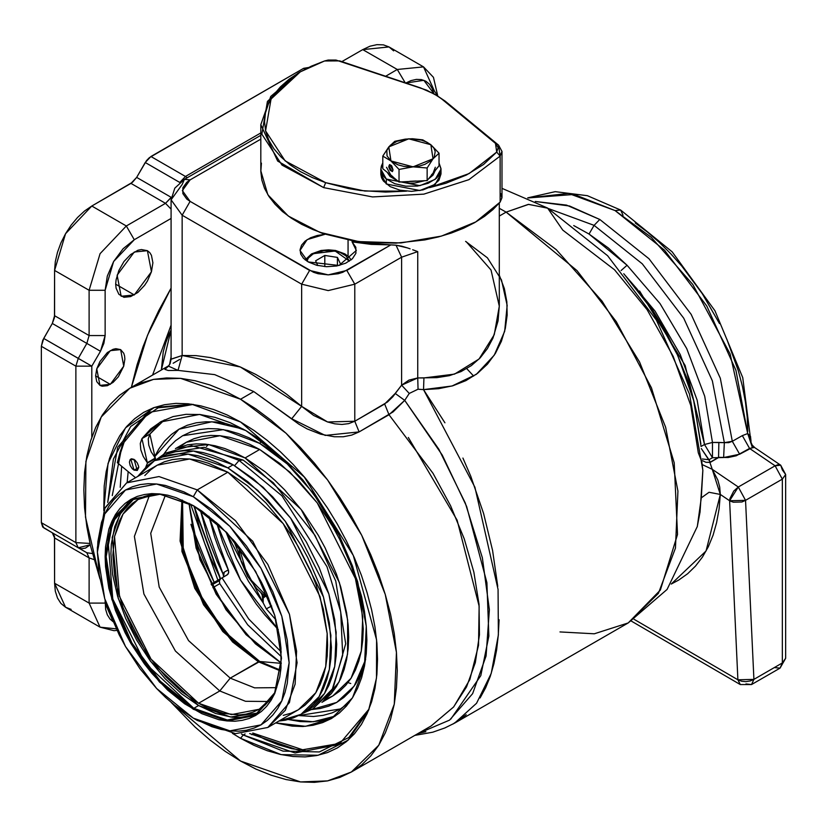 <?xml version="1.0" encoding="UTF-8"?>
<svg xmlns="http://www.w3.org/2000/svg" width="827" height="827" viewBox="0 0 827 827"><rect width="100%" height="100%" fill="white"/><g stroke="black" fill="none" stroke-linecap="round" stroke-linejoin="round"><path stroke-width="1.24" d="M348.105 239.882L348.105 256.174L348.105 239.882M324.794 234.31L317.217 235.478L310.487 237.804L305.132 241.112L301.555 245.154L300.056 249.599L300.739 254.106L303.55 258.344L308.264 261.963L300.015 250.457L307.106 239.675L324.794 234.31L319.367 232.118L324.794 234.31M112.276 495.559L122.334 444.419L149.708 411.453L122.334 444.419L112.276 495.559M193.28 404.382L158.143 407.773L130.676 426.567L113.361 459.078L107.758 502.371L117.734 447.221L147.423 412.714L193.28 404.382M241.505 734.014L243.2 735.007L240.543 738.315L232.387 733.322L240.543 738.315L243.2 735.007L241.505 734.014M103.799 510.61L108.048 463.471L125.456 427.91L154.277 407.463L191.668 404.155L240.543 421.956L253.972 430.474L267.266 440.429L280.312 451.728L292.965 464.267L305.122 477.923L316.648 492.561L327.451 508.036L337.406 524.215L346.43 540.93L354.442 558.018L361.358 575.323L367.105 592.67L371.633 609.902L374.9 626.845L376.864 643.344L377.525 659.222L376.864 674.346L374.9 688.56L371.633 701.741L367.105 713.732L361.358 724.452L354.442 733.776L346.43 741.623L337.406 747.908L327.451 752.58L316.648 755.599L305.122 756.922L292.965 756.54L280.312 754.462L267.266 750.709L253.972 745.303L240.543 738.315L281.221 754.669L318.23 755.268L348.229 740.082L368.511 710.465L376.492 678.026L376.554 639.881L353.377 555.579L304.274 476.921L240.543 421.956L227.115 414.968L213.821 409.572L200.775 405.809L188.122 403.731L175.965 403.359L164.439 404.682L153.646 407.69L143.681 412.363L134.656 418.658L126.645 426.505L119.729 435.829L113.981 446.539L109.453 458.54L106.187 471.71L104.223 485.925L103.799 510.61M127.151 482.575L128.195 471.628L127.151 482.575M253.703 733.549L251.759 734.665L253.703 733.549M121.683 466.252L120.235 487.31L121.683 466.252M245.061 733.942L243.2 735.007L245.061 733.942M110.27 350.596L120.597 349.573L123.761 366.123L110.27 384.328L95.653 375.892L96.769 381.712L99.933 385.351L102.145 386.168L107.417 385.651L113.113 382.363L118.385 376.802L123.761 366.123L124.877 359.032L124.588 355.899L123.761 353.212L120.597 349.573L115.852 348.653L113.113 349.273L107.417 352.56L99.933 361.502L96.769 368.801L95.653 375.892L110.27 384.328L99.933 385.351L96.769 368.801L110.27 350.596M134.305 251.997L147.454 250.695L151.486 271.763L134.305 294.929L115.718 284.199L116.069 288.178L118.85 294.309L123.978 297.275L130.676 296.614L137.933 292.417L144.632 285.346L147.454 281.046L151.486 271.763L152.902 262.728L151.486 255.326L149.77 252.607L147.454 250.695L141.417 249.516L137.933 250.312L130.676 254.499L123.978 261.57L118.85 270.46L116.069 279.795L115.718 284.199L134.305 294.929L121.166 296.231L117.134 275.164L134.305 251.997M780.709 465.198L785.65 474.522L782.352 479.122L745.592 500.345L738.325 486.979L733.776 491.011L729.952 498.547L729.672 500.821L733.322 502.196L741.943 501.937L745.592 500.345L729.631 500.8L737.942 679.815L740.268 684.498L737.942 679.815L634.082 619.299L737.942 679.815L753.904 679.36L751.578 684.518L753.904 679.36L745.592 500.345L738.325 486.979L775.075 465.756L782.352 479.122L775.075 465.756L778.073 464.66L780.709 465.198L754.482 447.407L749.593 448.472L775.075 465.756L780.709 465.198L782.352 469.922L785.65 474.522L782.352 479.122L782.352 662.944L785.65 658.344L782.352 662.944L780.016 668.102L782.352 662.944L753.904 679.36L782.352 662.944L782.352 479.122L745.592 500.345L753.904 679.36L750.254 680.952L745.944 681.603L741.633 681.21L737.984 679.835L740.31 684.518L737.942 679.815L729.631 500.8L738.325 486.979L775.075 465.756L749.593 448.472L736.195 455.822L728.06 457.507L718.549 457.29L709.917 462.386L712.274 469.312L738.325 486.979L712.274 469.312L717.867 480.063L719.697 487.02L720.327 494.474L719.056 509.07L716.616 522.643L713.029 535.193L708.284 546.719L702.423 557.047L695.559 566.04L687.682 573.721L678.802 580.068L671.204 584.038M785.65 474.522L785.65 658.344L780.016 668.102L751.578 684.518L740.31 684.518L631.342 621.036M752.332 447.521L747.68 433.555L752.332 447.521L739.617 454.23L723.646 457.548L712.409 457.703L708.946 459.698L710.341 462.241L718.198 457.703L712.409 457.703L712.419 442.393L704.707 396.195L686.71 348.529L660.039 303.581L627.021 265.312L621.036 270.491L627.021 265.312L589.082 234.051L608.321 248.028L627.021 265.312L660.039 303.581L686.71 348.529L704.707 396.195L712.419 442.393L724.349 442.662L712.398 380.782L683.691 318.23L642.31 263.865L594.106 225.368L589.082 234.051L573.69 225.513L589.082 234.051L594.106 225.368L548.27 208.507L594.106 225.368L599.74 219.424L648.957 258.758L691.165 314.332L720.348 378.239L732.35 441.349L742.336 435.591L747.68 433.555L735.906 370.248L706.765 306.031L664.443 250.136L615.03 210.596L620.663 210.037L615.03 210.596L651.283 237.349L692.768 284.498L730.138 353.946L747.68 433.555L750.513 436.377L750.999 441.318M599.74 219.424L569.627 206.026L535.276 201.478L566.443 205.096L599.74 219.424L594.106 225.368L642.31 263.865L683.691 318.23L712.398 380.782L724.349 442.662L728.67 442.61L732.35 441.349L720.348 378.239L691.165 314.332L648.957 258.758L599.74 219.424M547.288 207.939L528.391 204.362L506.134 212.125L577.008 270.615L616.373 321.703L651.49 387.842L674.181 462.81L677.499 534.5L660.339 590.106L628.21 622.896L594.262 633.761L559.951 631.942M697.264 526.778L701.265 497.875L702.867 470.542L701.834 461.797L698.288 452.834L690.772 405.395L673.219 356.292L647.096 309.743L614.585 269.829L562.732 230.164L547.66 208.156L528.629 204.341L506.134 212.125L499.301 208.332L506.134 212.125L499.301 216.074L506.134 212.125L556.251 249.64L602.046 301.09L639.581 362.05L665.632 427.27L677.933 491.114L675.452 548.115L658.385 593.341L628.21 622.896L667.069 589.444L697.295 526.644L700.014 512.006L702.867 470.222L689.563 394.148L656.462 320.121L607.587 255.698L547.453 208.032L501.958 188.318M431.001 726.065L453.516 707.095L466.521 686.958L475.277 662.613L479.495 634.857L479.029 604.33L473.923 572.201L464.298 538.925L450.601 505.804L433.069 473.354L389 414.709L359.114 431.952L351.651 435.147L343.329 436.718L334.356 436.749L320.556 434.165L307.158 428.913L298.94 424.21L253.827 391.533L240.543 399.193L286.028 433.255L327.606 479.949L361.678 535.286L385.31 594.479L396.484 652.441L394.231 704.17L378.735 745.22L351.341 772.056L327.595 780.843L300.511 781.928L240.543 761.078L255.905 769.079L271.111 775.25L286.028 779.551L300.511 781.928L314.415 782.363L327.606 780.843L339.949 777.401L351.351 772.056L361.678 764.861L370.837 755.888L378.735 745.22L385.31 732.96L390.499 719.232L394.231 704.17L396.484 687.909L397.239 670.604L396.484 652.441L394.231 633.565L390.499 614.182L385.31 594.479L378.735 574.631L370.837 554.834L361.678 535.286L351.351 516.162L339.949 497.658L327.606 479.949L314.415 463.213L300.511 447.593L286.028 433.245L271.111 420.323L255.905 408.931L240.543 399.193L225.182 391.202L209.975 385.02L195.058 380.73L180.575 378.352L166.672 377.918L153.491 379.428L141.138 382.88L129.736 388.225L119.408 395.42L110.249 404.393L102.352 415.061L95.777 427.311L90.588 441.039L86.856 456.111L84.602 472.372L83.847 489.667L84.602 507.84L86.856 526.706L90.588 546.089L99.964 578.9L85.532 517.113L85.946 461.352L101.173 416.973L129.746 388.225L153.491 379.428L180.575 378.352L240.543 399.193L253.827 391.533L214.669 374.662L178.001 370.351L168.212 370.527L164.862 369.38L168.481 366.103L178.001 370.351L182.116 355.465L182.116 215.185L171.117 199.855L182.116 184.524L184.452 179.366L190.086 179.924L260.794 139.101L190.086 179.924L184.452 179.366L174.797 188.091L171.117 199.855L182.116 215.185L182.116 355.465L195.947 355.579L210.347 357.543L225.202 361.358L240.388 366.981L255.75 374.373L271.173 383.459L286.514 394.159L301.628 406.377L301.628 284.188L182.116 215.185L301.628 284.188L301.628 406.377L313.629 415.454L327.595 421.966L334.811 423.806L341.975 424.437L348.694 423.631L354.752 421.222L354.752 284.188L328.185 290.546L301.628 284.188L328.185 290.546L354.752 284.188L354.752 421.222L387.481 402.036L392.866 396.712L401.581 385.206L401.581 257.145L354.752 284.188L401.581 257.145L417.759 251.646L417.759 377.908L436.976 377.66L449.392 375.613L460.97 371.602L471.256 365.668L480.177 357.843L487.413 348.549L492.954 338.047L498.009 320.928L499.301 305.99M169.359 333.539L171.117 329.973L161.348 369.969L163.27 351.92L165.793 342.543L169.359 333.539M171.117 325.094L152.561 375.044L171.117 325.094M499.301 275.164L504.387 288.644L506.837 301.814L507.147 315.18L505.318 328.536L501.41 341.355L495.414 353.418L487.434 364.2L477.489 373.411L465.901 380.627L452.793 385.744L438.599 388.7L423.558 389.62L444.874 422.783M466.232 714.714L453 724.018M499.074 619.712L498.319 635.343L496.593 650.063L493.926 663.688L490.308 676.228L485.707 687.713L480.115 698.04M462.965 458.055L470.739 476.269L483.609 513.505L492.603 550.441L497.761 586.374M415.237 250.695L417.759 251.646L417.759 377.908L408.972 380.151L401.581 385.206L401.581 257.145L417.759 251.646L412.683 249.744L415.237 250.695M410.089 248.793L407.422 247.883L410.089 248.793M401.901 246.281L407.422 247.883L396.04 245.185L401.901 246.281M393.487 244.968L396.04 245.185L401.581 257.145L396.04 245.185L390.882 244.926L393.487 244.968M352.085 241.846L390.882 244.926L342.791 272.279L338.253 273.685L328.185 274.833L318.126 273.685L313.578 272.279L190.086 201.385L186.809 199.09L182.881 193.621L182.881 187.698L186.809 182.219L190.086 179.924L182.385 190.655L190.086 201.385L182.116 215.185L190.086 201.385L309.598 270.388L301.628 284.188L309.598 270.388L328.185 274.833L346.782 270.388L354.752 284.188L346.782 270.388L390.882 244.926L371.251 244.368L352.085 241.846L356.354 250.457L338.967 265.488L308.264 261.963L316.669 265.302L326.582 266.697L336.713 265.963L345.717 263.193L352.426 258.748L355.951 253.217L355.837 247.325L352.085 241.846L352.085 240.574L352.085 241.846M171.323 702.505L195.058 727.026L209.975 739.948L225.182 751.34L240.543 761.078L171.323 702.505M393.631 50.819L389.01 46.984L383.377 44.896L376.947 44.637L369.969 46.219L362.712 49.589L341.82 61.653L362.712 49.589L397.239 69.52L423.538 66.915L434.423 90.991L437.721 95.963M171.261 197.405L165.534 203.297L171.117 209.148L165.534 203.297L131.007 183.367L165.534 203.297L126.335 225.926L91.807 205.995L131.007 183.367L136.641 177.412L171.168 197.353L136.641 177.412L145.252 162.495L179.779 182.436L185.413 176.482L187.212 177.764L185.413 176.482L260.794 132.961L185.413 176.482L150.886 156.551L303.643 68.362L308.543 67.473L303.643 68.362L149.336 157.626L146.462 160.655L136.641 177.412L132.558 182.291L91.807 205.995L84.561 211.009L77.583 217.47L71.153 225.151L65.519 233.741L60.898 242.921L57.456 252.328L55.347 261.601L54.634 270.398L54.479 317.537L52.297 323.502L42.694 340.383L41.35 346.275L41.35 522.664L42.694 526.995L52.297 532.795L54.479 536.247L54.634 583.211L55.347 591.171L57.456 598.004L60.898 603.441L65.519 607.276L71.153 609.365M635.229 222.949L647.345 232.025L659.233 242.321L670.769 253.744L681.841 266.18L702.185 293.626L719.49 323.605M726.788 339.173L738.325 370.754L742.45 386.457L745.427 401.891L747.226 416.922L747.825 431.405M171.168 197.353L165.534 203.297L126.335 225.926L134.305 239.727L113.65 261.528L105.091 290.329L107.314 276.135L113.65 261.528L123.13 248.751L134.305 239.727L126.335 225.926L100.046 253.682L89.161 290.329L105.091 290.329L105.091 335.586L105.091 290.329L89.161 290.329L89.161 335.586L105.091 335.586L100.429 351.289L103.882 343.329L105.091 335.586L89.161 335.586L54.634 315.656L54.634 270.398L89.161 290.329L100.046 253.682L126.335 225.926L91.807 205.995L65.519 233.741L54.634 270.398L89.161 290.329L89.161 335.586L86.825 343.443L100.429 351.289L91.807 366.206L100.429 351.289L86.825 343.443L78.214 358.36L91.807 366.206L43.686 338.419L52.297 323.502L86.825 343.443L78.214 358.36L75.877 366.206L91.807 366.206L91.807 437.307L91.807 366.206L75.877 366.206L75.877 542.595L89.998 543.442L75.877 542.595L41.35 522.664L41.35 346.275L75.877 366.206L75.877 542.595L78.214 547.753L81.687 548.766L85.491 548.146L90.288 544.735L78.214 547.753L86.825 552.725L92.407 553.604L86.825 552.725L43.686 527.822L86.825 552.725L89.161 557.884L93.978 559.528L89.161 557.884L89.161 603.141L105.091 603.141L113.041 621.687L110.012 619.041L107.314 614.771L105.649 609.396L105.091 599.926L105.091 603.141L89.161 603.141L54.634 583.211L54.634 537.953L89.161 557.884L89.161 603.141L54.634 583.211L65.519 607.276L100.046 627.217L89.161 603.141L100.046 627.217L116.235 628.83M134.305 239.727L171.117 218.473L134.305 239.727M405.819 82.979L410.905 80.674L416.394 79.433L421.439 79.64L425.864 81.273L429.502 84.292L432.201 88.561L433.824 93.709L423.889 80.333L405.819 82.979M171.117 288.116L158.753 310.559L150.359 328.474L143.112 346.616L137.086 364.81L131.369 387.284L147.506 335.245L171.117 288.116M389.01 46.984L362.712 49.589L397.239 69.52L385.599 76.239L397.239 69.52L405.199 82.772L397.239 69.52L423.538 66.915L389.01 46.984M303.643 68.362L305.091 69.199L303.643 68.362M179.779 182.436L185.413 176.482L150.886 156.551L145.252 162.495L179.779 182.436M173.132 363.249L179.676 359.445M615.03 210.596L568.469 193.446L527.822 197.942L574.165 194.438L615.03 210.596M751.009 441.07L747.68 433.555L742.336 435.591L749.593 448.472L742.336 435.591L732.35 441.349L739.617 454.23L732.35 441.349L724.349 442.662L723.646 457.548L724.349 442.662L718.911 442.393L718.549 457.29L718.911 442.393L712.419 442.393L712.409 457.703L704.459 444.471L712.419 442.393L704.459 444.471L701.017 446.456L704.459 444.471L697.171 400.206L680.249 354.473L655.087 311.117L623.816 273.789M700.862 444.027L693.657 400.423L677.695 355.372L654.209 312.482L625.016 275.236L636.924 288.85L651.831 308.916L665.322 330.769L676.91 353.625L686.472 377.195L693.76 400.857L700.976 446.073M171.117 199.855L171.117 359.207L182.116 355.465L178.001 370.351L214.669 374.662L253.827 391.533L291.735 418.793L301.628 406.377L291.735 418.793L325.187 435.364L359.114 431.952L354.752 421.222L359.114 431.952L393.052 411.96L404.734 400.351L442.228 455.057L466.624 506.465L486.876 582.653L488.84 636.056L480.776 675.69L450.849 719.097M729.631 500.8L720.327 494.474L729.631 500.8M171.117 356.85L169.566 364.697M425.895 731.688L418.007 733.57L449.568 720.059L472.641 693.626L486.08 656.069L489.326 609.757L482.306 557.708L465.26 503.033L438.92 449.35L404.734 400.351L395.244 393.487L401.581 385.206L417.759 377.908L423.91 377.918L454.561 374.114L479.091 358.98L494.277 334.718L499.301 306.166L490.98 269.995L466.294 241.825M454.767 723.025L476.6 703.219L491.248 673.385L498.35 634.898L498.04 589.434L474.905 487.165L423.558 389.62L418.038 389.238L409.231 393.445L404.734 400.351L389 414.709L384.627 403.979L389 414.709M351.341 772.056L431.074 726.023L453.713 706.868L469.819 679.546L478.492 645.391L479.184 606.139L457.073 520.235L408.383 437.535M671.193 584.058L706.103 550.947L720.327 494.474L709.028 492.313L701.265 497.875L709.028 492.313L720.327 494.474L712.274 469.312L702.64 464.815L712.274 469.312L709.917 462.386L705.989 462.262L702.392 460.691L705.989 462.262L710.341 462.241L701.265 448.523L708.946 459.698L702.268 458.995L708.946 459.698L712.409 457.703L704.459 444.471L685.18 365.513L639.612 290.959M171.117 359.176L182.116 355.465L240.388 366.981L301.628 406.377L327.595 421.966L354.752 421.222L384.627 403.979L395.244 393.487L404.734 400.351L409.231 393.445L401.581 385.206L409.231 393.445L418.038 389.238L417.759 377.908L418.038 389.238L423.558 389.62L423.91 377.918L423.558 389.62L452.059 385.961L476.331 374.28L494.277 355.228L504.666 331.307L507.127 305.339L501.431 279.929L487.454 257.786L465.632 241.381M527.76 197.911L555.196 191.606L587.408 195.658L620.663 210.037L623 215.196M86.825 552.725L89.161 557.884L54.634 537.953L52.297 532.795L86.825 552.725M43.686 527.822L78.214 547.753L75.877 542.595L41.35 522.664L43.686 527.822M41.35 346.275L75.877 366.206L78.214 358.36L43.686 338.419L41.35 346.275M89.161 335.586L86.825 343.443L52.297 323.502L54.634 315.656L89.161 335.586M751.578 684.518L745.944 683.96M780.016 668.102L774.382 667.544M369.111 708.946L338.977 744.496L295.032 753.035L243.2 735.007L283.01 751.092L319.305 751.929L348.88 737.457L369.111 708.946M249.661 733.508L298.971 750.368L341.21 743.153L298.971 750.368L249.661 733.508M305.442 260.05L311.552 253.837L335.1 251.026L349.418 261.146L345.986 255.853L340.083 252.442L336.382 251.305L324.008 250.602L313.051 253.982L308.409 257.993L306.951 261.146M337.416 257.393L340.796 264.671L339.721 265.291L340.796 264.671L337.416 257.393L337.416 265.818L337.416 257.393L324.815 255.44L324.815 266.604L324.815 255.44L337.416 257.393M317.806 265.581L315.583 260.774L324.815 255.44L315.583 260.774L317.806 265.581M313.051 253.982L311.552 253.837L305.215 259.874M134.036 470.139L130.749 459.078L134.946 460.029L137.323 462.872L138.595 466.356L138.688 467.451L134.036 470.139L132.258 468.702L130.17 465.518L129.384 462.086L130.17 459.554L131.452 458.82L134.036 459.398L137.323 470.46L134.036 470.139L138.688 467.451L137.323 470.46L134.036 470.139M164.325 419.951L149.894 434.051L141.924 438.651L160.242 422.09L199.503 414.461L245.815 430.567L280.942 456.866L313.051 492.933L339.359 535.658L357.615 581.381L366.247 626.132L364.511 666.086L352.54 697.792L331.389 718.518L305.628 726.313L275.587 722.932L292.127 726.137L302.858 726.478L313.051 725.31L322.592 722.643L331.389 718.518L339.359 712.957L346.441 706.031L352.54 697.792L357.615 688.322L361.616 677.726L364.511 666.086L366.247 653.526L366.837 640.17L366.247 626.132L364.511 611.567L361.616 596.598L352.54 566.05L339.359 535.658L322.592 506.61L302.858 480.001L280.942 456.866L269.426 446.88L257.673 438.083L245.815 430.567L230.247 422.731L214.927 417.356L200.134 414.523L186.085 414.286L173.039 416.632L161.203 421.543L150.772 428.924L141.924 438.661L149.894 434.061L158.743 424.323M330.552 718.043L321.021 720.71L310.828 721.878L300.098 721.537L288.189 719.542L313.237 721.744L335.276 716.058M305.825 750.833L252.742 733.001L265.167 739.421L278.513 744.838L291.6 748.6L305.825 750.833M117.341 462.665L125.363 438.258L120.287 451.325L117.341 462.665L135.566 477.717L117.341 462.665M154.473 460.691L155.424 458.303L151.217 451.924L148.746 445.164L148.281 438.879L149.894 434.051L141.924 438.651L149.894 434.061L155.3 458.055L147.33 462.655L143.247 456.525L140.776 449.764L140.311 443.479L141.924 438.661L147.454 463.12L155.3 458.055L154.473 460.691M145.748 467.121L147.454 463.12L155.424 458.52L147.454 463.12L145.748 467.121M97.441 549.831L104.636 508.615L126.655 482.854L159.042 476.569L197.25 489.853L193.27 496.748L229.947 526.354L261.043 568.304L281.821 616.208L289.119 662.768L281.821 700.914L261.043 724.824L229.947 730.861L193.27 718.115L197.25 720.41L235.457 733.694L267.845 727.409L289.491 702.495L297.089 662.768L289.491 614.265L267.845 564.376L235.457 520.679L197.25 489.853L252.721 541.303L289.491 614.265L296.604 651.19L295.167 684.156L285.294 710.31L267.845 727.409L235.457 733.694L197.25 720.41L193.27 718.115L211.97 726.778L221.088 729.414L229.947 730.861L238.455 731.13L246.518 730.2L254.075 728.101L261.043 724.824L267.359 720.42L272.962 714.931L277.8 708.408L281.821 700.914L284.995 692.519L287.279 683.298L289.119 662.768L287.279 640.119L281.821 616.208L272.962 591.956L261.043 568.304L246.518 546.151L229.947 526.354L211.97 509.67L193.27 496.748L183.873 491.858L165.441 485.449L156.582 484.002L148.085 483.733L140.011 484.663L132.465 486.772L125.487 490.039L119.171 494.443L113.568 499.932L108.73 506.455L104.709 513.949L101.545 522.344L97.875 541.509L97.421 552.095L99.261 574.744L104.709 598.665L108.73 610.802L119.171 634.867L125.487 646.559L140.011 668.712L156.582 688.509L165.441 697.285L174.569 705.193L193.27 718.115L156.582 688.509L125.487 646.559L104.709 598.655L97.421 552.095L104.709 513.949L125.487 490.039L156.582 484.002L193.27 496.748L197.25 489.853L227.797 472.217L197.25 489.853L159.042 476.569L126.655 482.854L105.019 507.768L97.421 547.495L97.421 552.095M267.845 727.409L298.392 709.773L315.842 692.675L325.714 666.521L327.151 633.565L320.028 596.639L283.258 523.667L227.797 472.217L247.273 485.676L266.005 503.054L283.258 523.667L291.135 534.955L298.392 546.74L310.807 571.374L315.842 583.986L323.336 609.189L327.151 633.565L327.626 645.143L327.151 656.162L325.714 666.521L323.336 676.124L320.028 684.87L315.842 692.675L310.807 699.466L304.967 705.183L298.392 709.773L291.135 713.174L283.258 715.376M281.273 651.955L248.741 618.958L222.029 577.815L227.828 574.383L228.717 572.687L228.562 570.547L208.942 516.286L214.544 536.661L218.514 547.805L228.283 569.865L224.241 572.201L222.97 573.814L217.15 561.678L207.536 537.033L200.361 510.042L222.97 573.814L224.241 572.201L228.283 569.865L228.717 572.687L227.342 574.755L222.029 577.815L248.741 618.958L281.273 651.955M193.539 505.773L160.045 494.236L131.689 499.859L112.761 521.785L106.156 556.674L112.865 599.234L131.875 642.992L160.293 681.293L193.797 708.326L193.27 709.246L159.528 682.017L130.914 643.427L111.8 599.358L105.091 556.519L111.8 521.434L130.914 499.436L159.528 493.884L193.27 505.617L201.912 511.096L218.866 524.773L234.837 541.633L242.259 551.061L249.206 561.026L261.425 582.187L266.583 593.197L274.729 615.505L279.753 637.503L281.025 648.12L281.025 668.071L279.753 677.23L274.729 693.429L271.029 700.324L266.583 706.33L261.425 711.375L255.615 715.427L249.206 718.436L242.259 720.369L234.837 721.227L227.011 720.979L218.866 719.645L201.912 713.753L184.628 703.767L167.674 690.09L151.703 673.23L144.28 663.812L130.914 643.427L125.104 632.676L115.501 610.533L108.885 588.276L105.515 566.753L105.091 556.519L105.515 546.792L108.885 529.156L111.8 521.434L115.501 514.539L119.956 508.533L125.104 503.488L130.914 499.436L137.334 496.427L144.28 494.494L151.703 493.636L159.528 493.884L167.674 495.218L176.068 497.637L193.27 505.617L227.011 532.846L255.615 571.436L274.729 615.505L281.449 658.344L274.729 693.429L255.615 715.427L227.011 720.979L193.27 709.246L193.797 708.326L145.107 663.161L112.823 599.099L107.841 537.757L116.504 514.787L131.824 499.787L160.138 494.246L193.539 505.773M198.583 703.27L150.99 659.129L119.45 596.525L114.571 536.568L123.037 514.125L138.016 499.467L155.734 493.988L150.99 494.66L144.239 496.541L138.016 499.467L132.372 503.395L127.358 508.295L123.037 514.125L119.45 520.824L114.571 536.568L112.927 554.917L114.571 575.158L116.617 585.754L123.037 607.38L132.372 628.882L138.016 639.333L150.99 659.129L165.803 676.817L181.868 691.723L198.583 703.27L219.827 691L198.583 703.27L206.977 707.643L223.445 713.37L238.962 714.9L246.167 714.073L252.917 712.192L259.151 709.266L231.353 714.662L198.583 703.27M149.573 494.959L134.346 536.413L143.888 594.003L175.427 651.035L219.827 691L175.427 651.035L143.888 594.003L134.346 536.413L149.573 494.959M134.263 498.485L119.936 514.291L112.162 537.602L118.271 598.521L150.597 661.342L198.583 705.565L193.797 708.326L198.583 705.565L215.682 713.494L232.118 717.226L239.892 717.474L247.273 716.627L254.178 714.693M165.534 495.011L150.731 533.301L159.249 587.098L188.608 640.615L230.175 678.13L219.827 691L230.175 678.13L188.608 640.615L159.249 587.098L150.731 533.301L165.534 495.011M182.664 435.736L190.582 432.014L199.173 429.627L208.332 428.572L217.997 428.872L228.056 430.526L238.424 433.513L248.989 437.803L259.668 443.355L291.104 466.862L270.336 450.126L259.668 443.355L261.756 440.977L259.668 443.355L223.373 429.595L182.664 435.736L175.489 440.729L169.121 446.962L163.891 453.971M154.463 457.042L178.911 429.223L211.805 421.729L243.283 429.13L226.515 423.765L215.961 422.028L205.83 421.718L196.216 422.814L187.212 425.326L178.911 429.223L171.385 434.475L164.707 441.008L158.949 448.782L154.463 457.042M259.668 449.495L245.061 457.931L301.162 509.38L339.38 582.549L347.629 620.064L347.536 654.126L339.101 681.955L323.026 701.286L331.182 693.708L336.413 686.648L340.755 678.553L344.177 669.477L346.647 659.522L348.136 648.771L348.643 637.338L348.136 625.326L346.647 612.848L340.755 587.005L336.413 573.886L325.125 547.877L318.302 535.245L302.61 511.303L284.695 489.915L275.122 480.435L265.271 471.886L245.061 457.931L259.668 449.495L279.877 463.461L299.302 481.479L317.217 502.878L332.909 526.809L339.732 539.452L351.02 565.461L355.362 578.58L361.254 604.413L363.249 628.902L362.743 640.336L361.254 651.087L358.784 661.042L355.362 670.118L351.02 678.223L345.789 685.273L339.732 691.207L332.909 695.962L351.02 678.223L361.254 651.087L362.743 616.89L355.362 578.58L317.217 502.878L289.729 472L259.668 449.495L220.023 435.715L186.426 442.238L193.952 438.703L202.119 436.429L210.833 435.426L220.023 435.715L229.596 437.287L239.458 440.119L249.516 444.202L259.668 449.495M348.012 682.544L350.762 683.484M258.427 661.817L280.632 670.997L258.427 661.817L230.175 678.13L259.75 661.466L258.427 661.817L222.814 631.559L194.717 588.286L180.048 541.106L181.909 499.994L181.95 551.516L203.504 604.764L232.594 641.938L258.427 661.817M280.715 670.335L259.75 661.466L224.293 631.425L196.175 588.483L181.216 541.52L182.509 500.252L183.243 551.991L205.024 604.888L234.031 641.711L259.75 661.466L281.304 663.388L259.75 661.466L280.715 670.335M189.001 503.302L196.133 548.146L216.157 594.22L246.043 634.598L281.314 663.192L255.45 643.871L225.957 609.716L199.948 559.641L189.001 503.302M220.364 578.848L219.289 581.226L219.796 583.666L247.728 624.85L281.428 656.7L247.728 624.85L219.796 583.666L212.89 587.656L219.796 583.666L219.382 580.616L211.567 585.134L219.382 580.616L220.84 578.497L211.061 584.151L222.029 577.815L211.061 584.151M233.111 464.826L227.797 467.896L257.859 490.401L285.346 521.279L323.491 596.98L330.872 635.291L329.384 669.488L319.15 696.623L301.038 714.363L278.875 721.041L285.346 720.172L293.502 717.888L301.038 714.363L307.861 709.597L313.919 703.674L319.15 696.623L323.491 688.519L326.913 679.443L329.384 669.488L330.872 658.737L331.379 647.303L329.384 622.814L323.491 596.98L319.15 583.862L307.861 557.853L301.038 545.21L285.346 521.279L267.431 499.88L248.007 481.862L227.797 467.896L233.111 464.826L193.466 451.046L159.869 457.569L167.395 454.033L175.562 451.759L184.276 450.756L193.466 451.046L203.039 452.617L212.901 455.46L222.959 459.543L233.111 464.826L253.31 478.792L272.745 496.82L290.649 518.209L306.352 542.14L319.232 567.704L328.805 593.91L334.697 619.754L336.692 644.233L336.186 655.666L334.697 666.417L332.227 676.372L328.805 685.449L324.453 693.553L319.232 700.603L313.175 706.537L306.352 711.292L324.453 693.553L334.697 666.417L336.186 632.221L328.805 593.91L290.649 518.209L263.172 487.341L233.111 464.826M303.643 712.74L301.038 714.363M137.685 476.497L154.556 460.639L188.153 454.116L227.797 467.896L217.646 462.603L207.587 458.52L197.725 455.687L188.153 454.116L178.963 453.827L170.248 454.829L162.082 457.104L154.556 460.639L147.723 465.394L137.685 476.497M223.476 576.977L224.241 572.201L223.476 576.977M276.766 687.661L254.654 687.806L230.175 678.13L254.654 687.806L276.766 687.661M349.128 702.712L340.424 708.966L332.113 712.864L323.119 715.376L313.505 716.482L298.795 715.582L340.424 708.966L349.128 702.712M311.479 709.607L320.163 708.574L328.743 706.175L336.661 702.464L343.846 697.461L350.203 691.227L355.703 683.815L360.272 675.297L365.596 659.398L354.183 686.11L336.661 702.464L311.479 709.607M321.899 702.319L332.909 695.962L325.373 699.487M179.593 446.993L186.426 442.238L175.417 448.596M223.755 576.75L222.97 573.814L223.755 576.75M206.45 446.466L208.518 444.523M194.169 506.134L199.503 527.564L204.62 543.029L210.782 558.442L220.509 578.693L194.169 506.134M176.875 448.131L208.642 444.533L245.061 457.931L234.909 452.638L224.851 448.554L214.989 445.712L205.416 444.14L196.226 443.861L187.512 444.864L176.875 448.131M268.827 701.513L245.516 701.275L219.827 691L245.516 701.275L268.827 701.513M130.831 501.048L125.704 506.062L121.28 512.027L114.705 526.561L111.356 544.083L110.932 553.759L112.617 574.476L117.61 596.35L125.704 618.513L136.61 640.15L149.883 660.401L165.038 678.502L181.485 693.75L198.583 705.565L230.547 717.05L258.117 713.008M272.745 696.654L264.795 705.338L259.151 709.266L272.745 696.654M281.449 658.034L274.719 692.716L255.77 714.466L227.342 719.986L193.797 708.326L227.28 719.986L255.677 714.518L274.698 692.768L281.449 658.034M144.787 475.525L150.617 469.808L157.202 465.229L164.459 461.817L172.326 459.626L180.731 458.654L189.59 458.933L198.811 460.453L208.321 463.182L227.797 472.217L189.59 458.933L157.202 465.229L126.655 482.854M156.272 459.647L165.276 453.144L191.533 445.629L243.024 460.07L273.355 482.792L315.087 535.514L335.803 581.04L345.655 643.706L332.619 689.697L312.885 708.822L332.32 688.994L342.698 655.366L340.683 612.021L326.965 566.702L281.935 495.818L239.086 460.453L204.29 447.262L165.276 453.144L204.29 447.262L239.086 460.453L242.993 460.05L239.086 460.453L281.935 495.818L326.965 566.702L340.683 612.021L342.698 655.366L332.32 688.994L312.885 708.822L303.22 713.101M239.086 460.453L234.579 465.694L239.086 460.453M217.883 580.213L190.675 504.181L217.883 580.213M214.141 582.373L190.923 524.266L197.736 545.582L204.042 561.378L214.141 582.373M268.703 598.262L247.676 576.481L238.931 546.688L239.489 554.245L241.143 561.533L247.48 576.13L256.959 588.917L262.438 594.003L268.703 598.262M466.748 368.594L473.716 376.099M261.714 593.765L261.322 593.073L261.714 593.765M262.087 594.313L263.193 602.862L225.916 531.699L236.171 558.308L248.462 581.402L263.193 602.862L263.162 598.014L264.082 595.275L263.162 598.014L265.539 596.308L263.162 598.014L263.193 602.862L262.738 596.009L260.96 592.763M233.348 539.876L239.82 556.147L233.348 539.876M216.581 522.695L222.587 541.757L227.776 554.741L240.564 580.13L256.153 603.896L264.805 614.885L278.306 629.616L240.564 580.12L216.581 522.695M275.991 619.919L266.263 608.868L263.193 602.862L266.263 608.868L271.628 605.984L266.263 608.868L275.991 619.919M500.118 156.086L496.727 152.085L469.105 173.608L429.564 187.626L445.825 183.284L466.407 174.993L483.619 164.439L496.727 152.085L500.118 156.086L468.868 179.697L423.848 194.107L372.605 196.909L323.708 187.636L372.605 196.909L423.848 194.107L468.868 179.697L500.118 156.086L500.118 202.088L500.118 156.086L498.557 145.18L445.081 101.09L498.557 145.18L501.958 151.403L500.118 156.086M300.253 71.846L297.648 73.355L267.472 101.37L261.87 134.201L281.997 165.08L323.708 187.636L325.58 182.684L348.498 188.608L360.624 190.51L385.568 192.122L406.564 191.182L364.79 190.996L325.58 182.684L323.708 187.636L277.645 161.038L260.794 124.722L270.739 96.418L298.992 72.59M435.715 94.816L445.081 101.09L434.423 94.051L420.426 87.848L339.67 60.929L324.515 60.981L300.304 71.815L271.029 99.002L265.591 130.852L285.119 160.81L325.58 182.684L312.368 177.588L300.408 171.551L289.915 164.666L281.056 157.047L273.985 148.829L268.827 140.156L265.663 131.162L264.547 122.014L265.508 112.854L268.506 103.84L273.52 95.136L280.446 86.876L289.171 79.206L299.539 72.259L311.397 66.15L324.515 60.981L328.164 60.082L336.01 60.061L426.598 90.174L437.452 95.911L442 99.261L495.476 143.36L498.143 147.62L496.727 152.085L495.476 143.36L442 99.261L445.081 101.09L434.495 94.092M260.794 124.722L260.794 170.724L267.865 194.738L288.292 216.054L319.77 232.263L358.763 241.567L400.888 242.9L441.411 236.119L475.773 221.987L500.118 202.088L501.927 197.942L500.842 193.725M261.477 163.177L260.805 171.634L261.839 180.079L264.578 188.401L268.971 196.485L274.957 204.207L282.472 211.485L291.393 218.204L301.607 224.282L312.988 229.627L325.362 234.175L352.426 240.636L366.743 242.456L396.009 243.169L424.758 239.954L438.455 236.915L451.439 232.987L463.554 228.211L474.615 222.649L484.477 216.385L493.016 209.5L500.118 202.088L501.958 197.405L501.958 151.403M498.557 145.18L495.476 143.36L498.557 145.18M388.773 166.372L389.517 164.666L393.073 169.928L391.75 166L389.724 164.614L388.814 167.002L390.096 170.3L392.443 171.571L393.073 169.928L392.329 171.634L388.773 166.372L391.233 165.379L388.773 166.372M431.508 174.848L433.048 173.225L433.048 175.066L435.209 170.558L433.048 175.066L428.448 178.921L433.048 175.066L433.048 173.225L427.094 180.606L399.007 182.023L390.923 175.355L386.509 167.271M387.108 172.202L397.735 180.979L390.055 176.42L387.108 172.202M400.775 181.93L424.768 180.72L414.637 183.046L409.861 183.191L400.775 181.93M409.861 181.351L416.208 181.03M389.269 173.784L392.918 176.792M390.923 175.355L382.839 168.687L382.839 156.055L390.923 160.945L387.088 155.91L386.881 150.411L390.334 145.283L396.919 141.314L408.796 138.812L421.243 140.083L426.618 142.058L430.919 144.777L433.865 148.033L435.24 151.63L434.206 157.099L431.508 160.428L424.923 164.408L419.268 166.103L409.861 166.94L403.576 166.299L397.808 164.749L390.923 160.945L399.007 169.39L413.045 166.899L390.923 160.945L388.793 146.896L382.839 156.055L382.839 168.687L399.007 182.023L399.007 169.39L399.007 182.023L427.094 180.606L427.094 167.974L433.048 158.815L413.045 166.899L427.094 167.974L433.048 158.815L439.003 153.222L430.919 144.777L422.835 139.887L412.363 138.76L405.22 139.122L394.748 141.303L388.793 146.896L408.796 138.812L430.919 144.777L433.048 158.815L439.003 153.222L439.003 165.855L434.206 171.509M435.333 167.271L433.048 173.225L427.094 180.606L427.094 167.974L413.045 166.899L399.007 169.39L390.923 160.945L382.839 156.055L388.793 146.896L394.748 141.303L408.796 138.812L422.835 139.887L430.919 144.777L439.003 153.222L439.003 165.855L433.048 173.225M380.875 169.142L380.875 174.021L386.312 183.966L419.961 190.561L435.157 184.276L440.967 174.021L440.967 169.111L435.157 179.366L419.961 185.661L386.312 179.066L386.312 183.966L386.312 179.066L383.418 176.099L381.588 172.864L380.885 169.494L381.33 166.103L382.839 162.94L380.875 169.111L386.312 179.066L394.779 183.739L405.706 186.199L417.428 186.044L428.159 183.325L436.263 178.436L438.93 175.396L440.512 172.119L440.967 168.729L439.003 162.94L440.967 169.111M380.885 174.394L381.588 177.774L383.418 181.01L390.148 186.551L400.03 190.189L411.577 191.357L423.021 189.9L432.624 186.013L438.93 180.307L440.967 173.99M620.663 210.037L672.165 251.853L714.993 310.745L742.729 377.66L750.999 442.486M628.21 622.896L454.798 723.015L444.854 727.977L432.676 732.236L414.751 735.441M499.301 203.049L499.301 306.166M129.746 388.225L168.925 365.596M171.117 359.207L170.093 363.735L168.15 366.413M260.794 135.287L184.452 179.366M117 630.432L114.023 630.65L100.046 627.217M437.721 95.591L433.493 77.304L423.538 66.915M754.503 447.417L752.125 445.029L750.937 442.094M351.165 259.874L348.787 256.804L344.869 253.858L335.586 250.509L328.557 249.816L321.041 250.467L311.552 253.837M159.869 457.569L154.556 460.639M189.135 503.374L196.402 548.022L216.457 594.044L246.281 634.423L281.325 663.047M193.673 505.855L220.209 578.869M312.885 708.822L302.754 713.37"/></g></svg>
